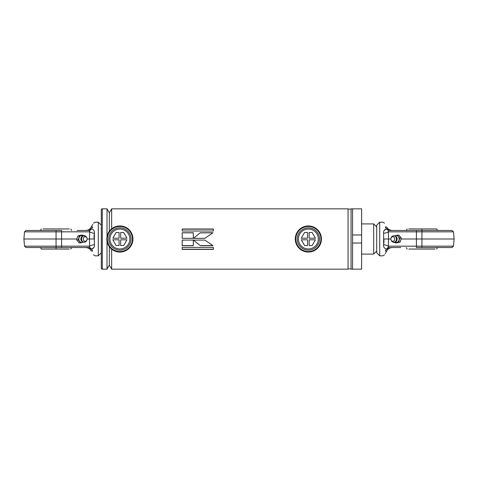 <?xml version="1.0" encoding="UTF-8"?>
<svg xmlns="http://www.w3.org/2000/svg" width="478" height="478" viewBox="0 0 478 478"><rect width="100%" height="100%" fill="white"/><g stroke="black" fill="none" stroke-linecap="round" stroke-linejoin="round"><path stroke-width="0.72" d="M111.661 228.854L111.661 208.844L348.056 208.844L348.056 239L348.056 209.047M361.625 243.021L361.625 234.979L352.579 234.979L352.579 208.844L352.579 269.156L352.579 243.021L361.625 243.021L361.625 269.156L351.073 269.156L351.073 239L351.073 268.905L348.056 268.905L348.056 239L348.056 269.156L111.661 269.156L111.661 249.146M182.184 249.385L213.361 249.385L213.361 247.389L182.184 247.389L182.184 249.385M182.184 231.017L213.361 231.017L213.361 229.01L182.184 229.01L182.184 231.017M182.184 245.68L193.309 245.68L193.309 240.099L182.184 240.099L182.184 245.68M182.184 238.331L193.309 238.331L193.309 232.738L182.184 232.738L182.184 238.331M193.465 240.099L200.336 245.68L212.991 245.68L204.895 240.099L193.465 240.099M200.318 232.738L193.447 238.331L204.877 238.331L212.979 232.738L200.318 232.738L193.447 238.343M351.073 209.047L351.073 239L351.073 208.844L361.625 208.844L361.625 234.979M107.018 236.771L107.018 208.844L109.337 212.865L109.337 231.298L109.337 212.865L111.661 208.844M107.018 241.229L107.018 269.156L109.337 265.135L109.337 246.702L109.337 265.135L111.661 269.156M212.824 232.846L200.318 232.846M193.465 240.081L200.336 245.68M200.336 245.567L212.829 245.567M193.309 232.846L182.184 232.846M182.184 245.567L193.309 245.567M213.361 229.177L182.184 229.177M182.184 249.211L213.361 249.211M295.792 239A12.565 12.565 0 0 1 314.638 228.12A12.565 12.565 0 0 1 314.638 249.88A12.565 12.565 0 0 1 295.792 239M295.29 239A13.067 13.067 0 0 1 314.888 227.683A13.067 13.067 0 0 1 314.888 250.317A13.067 13.067 0 0 1 295.29 239M107.329 239A12.565 12.565 0 0 1 126.174 228.12A12.565 12.565 0 0 1 126.174 249.88A12.565 12.565 0 0 1 107.329 239M106.827 239A13.067 13.067 0 0 1 126.425 227.683A13.067 13.067 0 0 1 126.425 250.317A13.067 13.067 0 0 1 106.827 239M101.294 239L101.294 209.848C101.718 208.928 102.059 208.587 102.298 208.844L102.298 269.156C102.059 269.413 101.718 269.072 101.294 268.152L101.294 239M76.707 239.878L79.061 242.878L80.615 242.878L78.261 239.878L76.707 239.878L77.753 236.007L81.152 235.122L82.706 235.122L83.244 235.815M83.262 242.191L82.957 242.268M82.013 242.513L80.615 242.878M78.261 239.878L79.306 236.007L77.753 236.007M79.306 236.007L82.706 235.122M81.75 242.519A3.519 3.017 -90 0 1 81.66 242.519A3.519 3.017 -90 0 1 78.667 239.382A3.519 3.017 -90 0 1 81.009 235.564A3.519 3.017 -90 0 1 81.66 235.481A3.519 3.017 -90 0 1 81.75 235.481M83.16 242.167A3.519 3.017 -90 0 1 81.84 242.519A3.519 3.017 -90 0 1 78.846 239.382A3.519 3.017 -90 0 1 81.188 235.564A3.519 3.017 -90 0 1 81.84 235.481A3.519 3.017 -90 0 1 83.16 235.833M86.93 239.986L86.757 240.398A3.209 2.754 -90 0 1 85.138 242.047A3.209 2.754 -90 0 1 84.875 242.137A3.209 2.754 -90 0 1 81.595 239.699A3.209 2.754 -90 0 1 83.68 235.863A3.209 2.754 -90 0 1 85.138 235.953A3.209 2.754 -90 0 1 86.757 237.602L86.93 238.014A2.265 1.936 -90 0 1 86.93 239.986A2.265 1.936 -90 0 1 83.662 240.404A2.265 1.936 -90 0 1 84.761 236.795A2.265 1.936 -90 0 1 86.93 238.014M31.172 230.456L56.063 230.456L26.027 230.456L56.063 230.456L56.063 231.83L24.527 231.83L23.9 239L61.59 239L61.59 246.17L56.063 246.17L56.063 247.544L26.027 247.544L56.063 247.544L56.063 249.05L41.323 249.05L69.232 249.05M56.063 249.05L50.967 249.05M68.653 228.95L69.179 228.95M69.214 228.95L43.163 228.95M56.063 228.95L50.973 228.95M77.173 230.456L87.319 230.456M86.948 230.456L91.531 228.801L92.714 227.014A2.008 1.326 -150 0 0 90.975 227.438C89.995 229.231 88.257 230.235 85.753 230.456L87.378 230.235M30.729 230.456L26.027 230.456L24.527 231.83M56.063 230.456L61.59 230.456L61.59 231.83L89.637 231.83L89.458 230.599L88.544 230.456L89.912 230.856M61.59 247.544L88.544 247.544L89.458 247.401L89.637 246.17L61.59 246.17L61.59 247.544L56.063 247.544L77.472 247.544M94.005 236.102L94.375 233.336C94.698 231.113 93.748 229.601 91.531 228.801A6.029 1.894 -64.2 0 1 89.458 230.599L88.544 230.456M89.458 247.401A6.029 1.894 -115.8 0 1 91.531 249.199L86.936 247.544L88.4 247.544M94.471 232.159L94.375 233.336A6.029 2.002 9.5 0 1 89.637 231.83L89.482 239L87.121 239M26.027 247.544L24.527 246.17L56.063 246.17L56.063 231.83L61.59 231.83L61.59 239L76.946 239M94.262 231.209L93.825 230.402M93.341 229.858L92.822 229.446M90.975 227.438C94.19 221.87 94.19 221.87 90.975 227.438L92.75 224.367M94.375 233.336L94.375 244.664A6.029 2.002 -9.5 0 0 89.637 246.17L89.482 239L94.166 239L94.005 236.144M85.753 247.544C88.257 247.765 89.995 248.769 90.975 250.562C94.19 256.13 94.19 256.13 90.975 250.562A2.008 1.326 -30 0 0 92.714 250.986C95.947 257.343 95.947 257.343 92.714 250.986L91.531 249.199L93.903 247.484M92.714 227.014C95.982 220.597 95.982 220.597 92.714 227.014M101.294 252.82L98.283 255.838L98.283 222.162L95.182 222.162L93.443 223.166M94.375 244.664C94.698 246.881 93.748 248.393 91.531 249.199M376.706 251.064L373.688 254.075L373.688 223.925L361.625 223.925M401.293 238.122L398.939 235.122L397.385 235.122L399.739 238.122L401.293 238.122L400.247 241.993L396.848 242.878L395.294 242.878L394.756 242.185M394.738 235.809L395.043 235.732M395.987 235.487L397.385 235.122M399.739 238.122L398.694 241.993L400.247 241.993M398.694 241.993L395.294 242.878M396.25 235.481A3.519 3.017 90 0 1 396.34 235.481A3.519 3.017 90 0 1 399.333 238.618A3.519 3.017 90 0 1 396.991 242.436A3.519 3.017 90 0 1 396.34 242.519A3.519 3.017 90 0 1 396.25 242.519M394.84 235.833A3.519 3.017 90 0 1 396.16 235.481A3.519 3.017 90 0 1 399.154 238.618A3.519 3.017 90 0 1 396.812 242.436A3.519 3.017 90 0 1 396.16 242.519A3.519 3.017 90 0 1 394.84 242.167M391.07 238.014L391.243 237.602A3.209 2.754 90 0 1 392.862 235.953A3.209 2.754 90 0 1 393.125 235.863A3.209 2.754 90 0 1 396.405 238.301A3.209 2.754 90 0 1 394.32 242.137A3.209 2.754 90 0 1 392.862 242.047A3.209 2.754 90 0 1 391.243 240.398L391.07 239.986A2.265 1.936 90 0 1 391.07 238.014A2.265 1.936 90 0 1 394.338 237.596A2.265 1.936 90 0 1 393.239 241.205A2.265 1.936 90 0 1 391.07 239.986M446.828 247.544L421.937 247.544L451.973 247.544L421.937 247.544L421.937 246.17L453.473 246.17L454.1 239L416.41 239L416.41 231.83L421.937 231.83L421.937 230.456L451.973 230.456L421.937 230.456L421.937 228.95L436.677 228.95L408.768 228.95M421.937 228.95L427.033 228.95M408.821 249.05L435.105 249.05M421.937 249.05L427.027 249.05M400.827 247.544L390.681 247.544M391.052 247.544L386.469 249.199L385.286 250.986A2.008 1.326 30 0 0 387.025 250.562C388.005 248.769 389.743 247.765 392.247 247.544L390.622 247.765M447.271 247.544L449.786 247.544M421.937 247.544L416.41 247.544L416.41 246.17L388.363 246.17L388.542 247.401L389.456 247.544L388.088 247.144M416.41 230.456L389.456 230.456L388.542 230.599L388.363 231.83L416.41 231.83L416.41 230.456L421.937 230.456L400.528 230.456M383.995 241.898L383.625 244.664C383.302 246.887 384.252 248.399 386.469 249.199A6.029 1.894 115.8 0 1 388.542 247.401L389.456 247.544M388.542 230.599A6.029 1.894 64.2 0 1 386.469 228.801L391.064 230.456L389.6 230.456M392.169 230.456L392.247 230.456C389.743 230.235 388.005 229.231 387.025 227.438C383.81 221.87 383.81 221.87 387.025 227.438A2.008 1.326 150 0 0 385.286 227.014C382.053 220.657 382.053 220.657 385.286 227.014L386.469 228.801L384.097 230.516M383.529 245.841L383.625 244.664A6.029 2.002 -170.5 0 1 388.363 246.17L388.518 239L390.879 239M451.973 230.456L453.473 231.83L421.937 231.83L421.937 246.17L416.41 246.17L416.41 239L401.054 239M383.738 246.791L384.175 247.598M384.659 248.142L385.178 248.554M387.025 250.562C383.81 256.13 383.81 256.13 387.025 250.562L385.25 253.633M383.625 244.664L383.625 233.336A6.029 2.002 170.5 0 0 388.363 231.83L388.518 239L383.834 239L383.995 241.856M385.286 250.986C382.018 257.403 382.018 257.403 385.286 250.986M379.717 255.838L376.706 252.82L376.706 225.18L379.717 222.162L379.717 255.838L382.818 255.838L384.557 254.834M383.625 233.336C383.302 231.119 384.252 229.607 386.469 228.801M308.352 229.052A9.948 9.948 0 0 0 299.736 243.977A9.948 9.948 0 0 0 316.974 243.977A9.948 9.948 0 0 0 308.352 229.052M304.582 232.469L307.551 232.469L307.551 238.193L301.277 238.193L304.582 232.469M312.128 232.469L315.432 238.193L309.158 238.193L309.158 232.469L312.128 232.469M304.582 245.531L301.277 239.807L307.551 239.807L307.551 245.531L304.582 245.531M319.513 239A11.155 11.155 0 0 1 308.352 250.155A11.155 11.155 0 0 1 297.197 239A11.155 11.155 0 0 1 308.352 227.845A11.155 11.155 0 0 1 319.513 239M309.158 245.531L309.158 239.807L315.432 239.807L312.128 245.531L309.158 245.531M119.888 229.052A9.948 9.948 0 0 0 111.272 243.977A9.948 9.948 0 0 0 128.504 243.977A9.948 9.948 0 0 0 119.888 229.052M116.118 232.469L119.088 232.469L119.088 238.193L112.814 238.193L116.118 232.469M123.665 232.469L126.969 238.193L120.695 238.193L120.695 232.469L123.665 232.469M116.118 245.531L112.814 239.807L119.088 239.807L119.088 245.531L116.118 245.531M131.05 239A11.155 11.155 0 0 1 119.888 250.155A11.155 11.155 0 0 1 108.733 239A11.155 11.155 0 0 1 119.888 227.845A11.155 11.155 0 0 1 131.05 239M120.695 245.531L120.695 239.807L126.969 239.807L123.665 245.531L120.695 245.531M351.073 209.095L348.056 209.095M107.018 208.844L102.298 208.844M107.018 269.156L102.298 269.156M85.138 235.953C81.29 233.473 77.992 242.31 84.785 242.161L85.138 242.047M70.804 249.05L71.73 247.544M41.323 249.05L40.403 247.544M71.73 230.456L70.804 228.95M41.323 228.95L40.403 230.456M86.058 230.45L85.753 230.456M87.378 247.765L85.867 247.544M98.283 255.838L95.182 255.838L93.443 254.834M24.527 246.17L23.9 239M101.294 225.18L98.283 222.162M373.688 254.075L361.625 254.075M376.706 226.936L373.688 223.925M392.862 242.047C396.71 244.527 400.008 235.69 393.215 235.839L392.862 235.953M407.196 228.95L406.27 230.456M436.677 228.95L437.597 230.456M406.27 247.544L407.196 249.05M436.677 249.05L437.597 247.544M453.473 246.17L451.973 247.544M391.942 247.55L392.247 247.544M390.622 230.235L392.133 230.456M379.717 222.162L382.818 222.162L384.557 223.166M453.473 231.83L454.1 239"/></g></svg>
